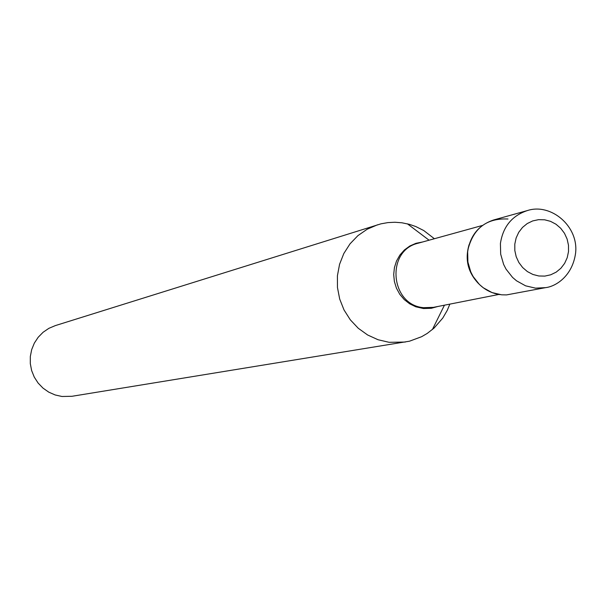 <?xml version="1.0" encoding="UTF-8"?>
<svg xmlns="http://www.w3.org/2000/svg" width="606" height="606" viewBox="0 0 606 606"><rect width="100%" height="100%" fill="white"/><g stroke="black" fill="none" stroke-linecap="round" stroke-linejoin="round"><path stroke-width="0.91" d="M467.658 251.778C470.142 235.522 478.854 224.902 493.776 219.933L527.387 210.562C511.964 215.698 502.972 226.689 500.412 243.536L500.677 254.164L503.624 264.405L506.048 269.14L512.578 277.427L516.562 280.828L525.607 285.827L535.53 288.153L545.62 287.638L506.518 294.91L501.609 294.819L492.011 292.577L483.262 287.759L479.407 284.479L473.097 276.487L470.756 271.912L467.9 262.034L467.658 251.778M449.857 304.121L447.266 310.34L442.781 318.059L434.063 328.088L427.207 333.436L421.609 336.709L409.505 341.193L71.985 396.286L61.963 396.483L55.154 394.96L48.745 392.135L42.988 388.105L38.102 383.037L34.269 377.106L31.633 370.546L30.3 363.608L30.315 356.54L31.679 349.624L34.337 343.11L38.193 337.254L43.102 332.262L48.866 328.338L55.275 325.619L380.939 223.841L387.87 222.607L394.907 222.25L401.945 222.788L409.527 224.379L415.807 226.546L423.753 230.545L434.388 238.726M405.285 342.049L389.082 342.307L378.038 339.731L367.637 334.989L358.267 328.27L350.298 319.816L344.019 309.939L339.686 299.031L337.459 287.494L337.413 275.768L339.565 264.299L343.814 253.528L350.01 243.854L357.904 235.643L367.206 229.212L377.546 224.788M500.048 294.637C489.86 293.084 481.543 288.039 475.096 279.51C468.718 270.428 466.347 260.398 467.976 249.422C473.498 228.151 486.83 218.008 507.972 219.008M514.797 244.127L516.13 237.961L518.744 232.295L522.508 227.417L527.235 223.561L532.682 220.932L538.575 219.66L544.627 219.796L550.521 221.341L555.967 224.212L560.702 228.265L564.481 233.302L567.118 239.059L568.489 245.256L568.519 251.588L567.201 257.732L564.61 263.39L560.876 268.276L556.172 272.139L550.74 274.791L544.855 276.094L538.802 275.98L532.886 274.457L527.409 271.594L522.652 267.541L518.85 262.496L516.191 256.717L514.82 250.49L514.797 244.127M498.821 294.455L433.434 307.363L423.533 307.674C390.09 304.932 385.658 250.407 418.254 243.188L482.497 225.432M437.774 306.507L431.305 308.287L423.473 308.53L415.799 306.795L409.679 303.818L404.255 299.591L399.778 294.296L396.438 288.176L394.377 281.487L393.695 274.526L394.423 267.602L396.513 261.012L399.892 255.05L404.399 249.967L409.83 245.998L415.966 243.309L422.518 242.006M478.24 283.297C467.84 272.147 464.787 259.254 469.097 244.627M545.62 287.638C555.338 286.585 572.367 276.533 575.586 253.149C578.828 226.167 550.839 202.805 527.387 210.562M429.063 240.196L407.391 223.819M444.44 305.189L432.396 329.543"/></g></svg>
